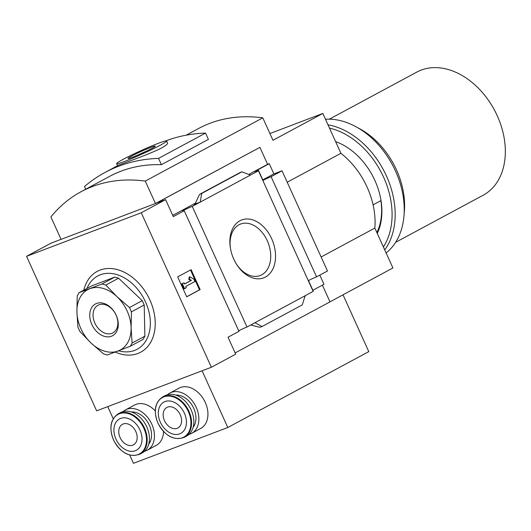 <?xml version="1.0" encoding="UTF-8"?>
<svg xmlns="http://www.w3.org/2000/svg" width="531" height="531" viewBox="0 0 531 531"><rect width="100%" height="100%" fill="white"/><g stroke="black" fill="none" stroke-linecap="round" stroke-linejoin="round"><path stroke-width="0.8" d="M343.019 294.805L368.799 351.622L227.799 427.501L202.079 370.797M129.723 455.08L133.467 463.324L227.799 427.501M327.481 270.989L316.556 276.87L271.109 176.684L282.034 170.803L327.481 270.989M282.034 170.803L273.896 173.896L262.785 179.87M319.808 275.118L323.976 284.297L312.865 290.271M322.403 285.14L329.997 301.873L235.14 352.916M155.444 203.519L61.072 239.362L50.896 216.933A185.18 133.108 61.7 0 1 81.011 191.764A185.18 133.108 61.7 0 1 145.268 181.091L155.444 203.519L259.905 147.366L267.591 164.311L248.76 174.447M273.896 173.896L269.257 163.681L267.591 164.311M269.257 163.681L254.316 171.719L258.385 170.172A6.584 0.431 -24.4 0 0 256.831 171.208A6.584 0.431 -24.4 0 0 258.444 170.79L313.157 291.406L246.981 327.016A6.584 0.431 155.6 0 0 238.711 330.82M195.421 203.147L172.741 215.354M26.55 256.327L141.273 212.758L165.619 199.656L173.305 216.602L184.237 210.721L238.95 331.337L228.025 337.218L235.711 354.17L211.365 367.266L96.642 410.835L26.55 256.327L50.896 243.225L61.052 239.315M194.439 204.262L200.253 202.099L192.262 206.4A6.584 0.431 -24.4 0 0 185.883 209.234A6.584 0.431 -24.4 0 0 182.624 211.139A6.584 0.431 -24.4 0 0 184.237 210.721M240.131 172.515L200.081 194.067L201.687 193.463L200.253 202.099L258.444 170.79M312.925 290.888A6.584 0.431 155.6 0 1 313.104 290.789L308.465 280.574A6.584 0.431 155.6 0 1 316.556 276.87M258.385 170.172L263.024 180.394A6.584 0.431 -24.4 0 1 271.109 176.684M265.473 277.036A30.957 21.426 69.2 0 0 273.113 242.322A30.957 21.426 69.2 0 0 245.083 219.117A30.957 21.426 69.2 0 0 230.388 247.99A30.957 21.426 69.2 0 0 236.62 264.405A30.957 21.426 69.2 0 0 265.473 277.036M192.262 206.4L246.981 327.016M305.166 295.707L302.252 304.907L262.055 326.538L260.449 327.149L258.736 327.069L250.751 324.992M262.055 326.538L254.966 322.722M240.277 172.442L241.884 171.832L250.453 175.084M241.884 171.832L201.687 193.463M200.081 194.067L199.006 195.388L195.866 202.311L194.147 204.422M167.564 394.699A22.899 16.461 61.7 0 1 169.92 393.033L178.987 388.154A22.899 16.461 61.7 0 1 204.329 400.52A22.899 16.461 61.7 0 1 200.691 428.484L191.625 433.362A22.899 16.461 61.7 0 1 188.936 434.411M113.229 418.713L107.747 406.62M123.159 411.565A22.899 16.461 61.7 0 1 125.508 409.899L134.575 405.02A22.899 16.461 61.7 0 1 155.258 410.875M163.528 431.524A22.899 16.461 61.7 0 1 156.28 445.35L147.213 450.228A22.899 16.461 61.7 0 1 144.532 451.277M329.977 301.827L392.92 267.956L374.833 228.078L321.129 256.984M191.107 269.655L200.147 289.587L186.72 296.816L177.673 276.883L191.107 269.655M141.273 212.758L211.365 367.266M165.619 199.656L155.815 203.38L259.905 147.366M145.268 181.091L262.792 117.849L272.967 140.277L322.835 113.442L340.922 153.32A68.559 49.283 61.7 0 1 374.833 228.078M287.211 182.219L340.922 153.32M186.149 135.186L198.534 128.522A185.18 133.108 61.7 0 1 262.792 117.849M83.805 290.138A45.885 32.982 61.7 0 1 126.199 273.259A45.885 32.982 61.7 0 1 154.82 329.678A45.885 32.982 61.7 0 1 115.234 352.086M190.496 269.98L199.503 289.84L200.147 289.587M199.503 289.84L186.68 296.736M185.697 286.514L186.262 287.762L184.589 288.665L182.325 283.68L184.005 282.777L184.569 284.025L191.425 280.328L189.441 279.206L189.832 276.81L193.802 279.054L194.937 281.543L185.697 286.514M184.529 283.939L190.782 280.58L188.797 279.452L189.182 277.056L189.832 276.81M188.797 279.452L189.441 279.206M190.782 280.58L191.425 280.328M184.589 288.665L183.938 288.91L181.675 283.926L184.005 282.777M181.675 283.926L182.325 283.68M169.92 393.033A22.899 16.461 61.7 0 1 195.269 405.399A22.899 16.461 61.7 0 1 191.625 433.362M164.51 420.705A11.655 8.377 61.7 0 1 166.853 407.45A11.655 8.377 61.7 0 1 179.757 413.749A11.655 8.377 61.7 0 1 177.898 427.979A11.655 8.377 61.7 0 1 164.51 420.705M175.781 395.11A19.196 13.799 61.7 0 1 192.919 406.66A19.196 13.799 61.7 0 1 193.118 427.329M164.882 395.748A22.899 16.461 61.7 0 1 190.231 408.107A22.899 16.461 61.7 0 1 186.587 436.077L184.323 437.292A22.899 16.461 61.7 0 0 187.967 409.328A22.899 16.461 61.7 0 0 162.625 396.962L164.882 395.748M160.375 422.271A17.782 12.784 61.7 0 1 172.031 401.443A17.782 12.784 61.7 0 1 184.722 429.433A17.782 12.784 61.7 0 1 160.375 422.271M125.508 409.899A22.899 16.461 61.7 0 1 150.857 422.264A22.899 16.461 61.7 0 1 147.213 450.228M120.106 437.571A11.655 8.377 61.7 0 1 122.442 424.315A11.655 8.377 61.7 0 1 135.345 430.614A11.655 8.377 61.7 0 1 133.487 444.845A11.655 8.377 61.7 0 1 120.106 437.571M131.369 411.976A19.196 13.799 61.7 0 1 148.514 423.526A19.196 13.799 61.7 0 1 148.713 444.195M120.471 412.614A22.899 16.461 61.7 0 1 145.819 424.973A22.899 16.461 61.7 0 1 142.175 452.943L139.918 454.158A22.899 16.461 61.7 0 0 143.556 426.194A22.899 16.461 61.7 0 0 118.214 413.828L120.471 412.614M115.97 439.137A17.782 12.784 61.7 0 1 127.619 418.309A17.782 12.784 61.7 0 1 140.317 446.299A17.782 12.784 61.7 0 1 115.97 439.137M161.404 164.69L208.417 139.387L205.557 133.089L158.543 158.384L161.404 164.69A185.18 133.108 61.7 0 0 109.552 176.405L81.011 191.764M269.914 133.54L322.835 113.442M85.763 189.209L84.529 186.494A222.821 160.163 61.7 0 1 104.972 172.482A222.821 160.163 61.7 0 1 158.543 158.384M166.628 140.987A27.426 1.792 -24.4 0 0 140.907 150.678A27.426 1.792 -24.4 0 0 116.674 163.641A27.426 1.792 -24.4 0 0 133.002 158.065A27.426 1.792 -24.4 0 0 160.156 145.288A27.426 1.792 -24.4 0 0 166.628 140.987L167.55 143.025C167.869 143.954 165.825 145.633 161.417 148.069C147.585 155.225 116.196 165.632 117.603 165.685L104.972 172.482M165.659 140.934A222.821 160.163 61.7 0 1 205.557 133.089M151.747 148.481A14.961 0.976 -24.4 0 0 155.271 146.204A14.961 0.976 -24.4 0 0 141.246 151.421A14.961 0.976 -24.4 0 0 128.084 158.537A14.961 0.976 -24.4 0 0 137.356 155.271A14.961 0.976 -24.4 0 0 151.747 148.481M395.615 242.328L483.183 195.209A69.933 50.266 -118.3 0 0 497.228 115.712A69.933 50.266 -118.3 0 0 416.901 72.05L329.339 119.17M404.118 213.913A69.933 50.266 -118.3 0 0 396.491 169.92A69.933 50.266 -118.3 0 0 357.735 127.732M381.019 200.572L373.081 204.84M87.018 288.406A41.61 29.909 61.7 0 1 125.522 278.543A41.61 29.909 61.7 0 1 150.167 327.156A41.61 29.909 61.7 0 1 118.645 350.799M79.039 292.7L91.81 285.831L114.822 277.089L118.572 278.198L142.248 300.659L144.206 304.98L144.877 336.183L143.078 339.395L130.307 346.265L132.106 343.053L131.111 327.806L131.436 311.85L129.478 307.535L116.979 296.656L105.802 285.067L102.045 283.966L79.039 292.7L77.241 295.913L76.915 311.87L77.911 327.116L79.869 331.437L91.047 343.019L103.545 353.898L107.302 355.007L130.307 346.265M144.877 336.183L132.106 343.053M144.206 304.98L131.436 311.85M142.248 300.659L129.478 307.535M118.572 278.198L105.802 285.067M114.822 277.089L102.045 283.966M116.979 296.656A34.283 24.638 -118.3 0 0 89.885 288.685A34.283 24.638 -118.3 0 0 76.915 311.87A34.283 24.638 -118.3 0 0 91.047 343.019A34.283 24.638 -118.3 0 0 118.147 350.991A34.283 24.638 -118.3 0 0 131.111 327.806A34.283 24.638 -118.3 0 0 116.979 296.656M116.189 315.215A18.041 12.97 -118.3 0 0 91.485 307.953A18.041 12.97 -118.3 0 0 104.368 336.349A18.041 12.97 -118.3 0 0 116.189 315.215M236.348 263.973A27.539 19.063 69.2 0 0 259.646 275.715A27.539 19.063 69.2 0 0 261.763 274.806A27.539 19.063 69.2 0 0 267.604 241.472A27.539 19.063 69.2 0 0 240.098 224.248A27.539 19.063 69.2 0 0 230.474 248.495M146.304 151.222A13.215 0.863 -24.4 0 0 137.768 155.098M116.043 315.042A15.691 11.277 -118.3 0 0 98.016 305.245A15.691 11.277 -118.3 0 0 95.52 324.408A15.691 11.277 -118.3 0 0 112.891 332.884A15.691 11.277 -118.3 0 0 116.043 315.042M376.864 232.551A58.848 42.301 -118.3 0 0 380.88 200.645M377.269 233.448A60.335 43.369 -118.3 0 0 374.906 180.507A60.335 43.369 -118.3 0 0 335.605 141.604M383.389 246.942A73.225 52.629 -118.3 0 0 383.601 177.208A73.225 52.629 -118.3 0 0 329.485 128.104M384.723 249.882A75.415 54.208 -118.3 0 0 386.422 175.92A75.415 54.208 -118.3 0 0 327.985 124.805M386.123 252.975A75.415 54.208 -118.3 0 0 395.489 171.042A75.415 54.208 -118.3 0 0 325.47 119.263M157.972 423.061A22.494 16.169 61.7 0 1 172.708 396.717A22.494 16.169 61.7 0 1 188.77 432.121A22.494 16.169 61.7 0 1 157.972 423.061M113.561 439.927A22.494 16.169 61.7 0 1 128.296 413.583A22.494 16.169 61.7 0 1 144.359 448.987A22.494 16.169 61.7 0 1 113.561 439.927M162.625 396.962C154.86 402.379 153.286 411.08 157.893 423.081C165.154 436.19 173.969 440.929 184.323 437.292M118.214 413.828C110.455 419.244 108.875 427.946 113.481 439.947C120.749 453.056 129.557 457.795 139.918 454.158M240.198 172.475L199.995 194.114M117.603 165.685L116.674 163.641"/></g></svg>
